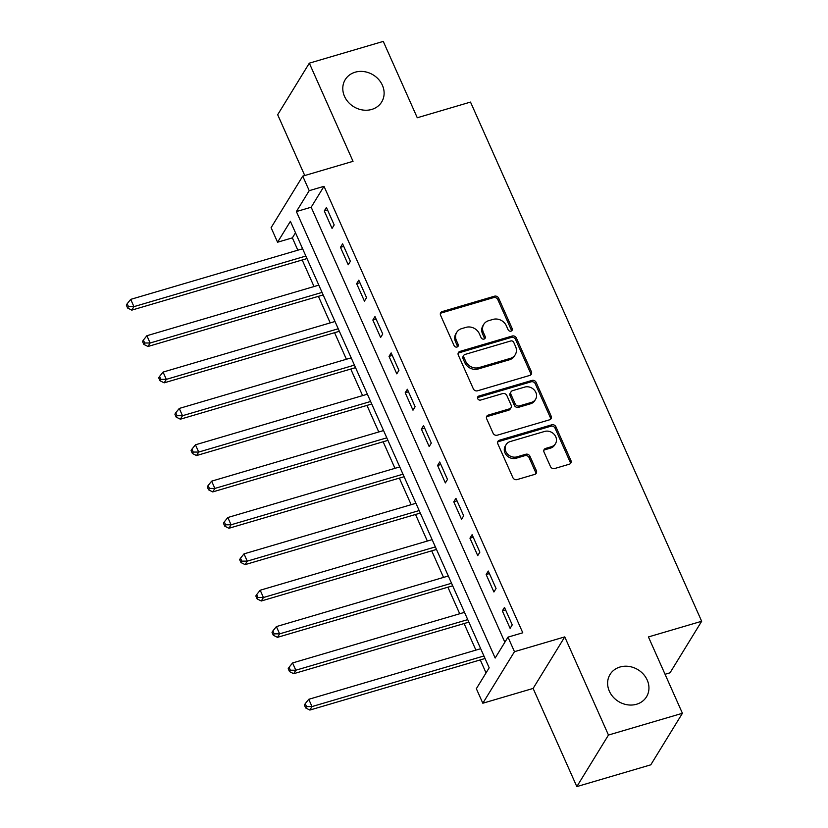 <?xml version="1.0" encoding="UTF-8"?>
<svg xmlns="http://www.w3.org/2000/svg" width="828" height="828" viewBox="0 0 828 828"><rect width="100%" height="100%" fill="white"/><g stroke="black" fill="none" stroke-linecap="round" stroke-linejoin="round"><path stroke-width="1.24" d="M511.031 331.128A2.298 1.998 31.5 0 0 512.17 328.53L498.663 298.204A3.281 2.857 31.5 0 0 494.492 296.196L442.224 311.576A3.281 2.857 31.5 0 0 440.589 315.292L454.096 345.628A2.298 1.998 31.5 0 0 458.163 344.427L456.414 340.505A10.495 9.149 31.5 0 1 456.766 332.276A10.495 9.149 31.5 0 1 461.641 328.633L465.998 327.35A10.495 9.149 31.5 0 1 479.35 333.746L481.099 337.679A2.298 1.998 31.5 0 0 485.167 336.478L483.417 332.556A10.495 9.149 31.5 0 1 483.769 324.328A10.495 9.149 31.5 0 1 488.644 320.684L493.002 319.401A10.495 9.149 31.5 0 1 506.353 325.808L508.102 329.73A2.298 1.998 31.5 0 0 511.031 331.128M511.497 330.921A2.298 1.998 31.5 0 0 511.311 329.927L497.804 299.591A3.281 2.857 31.5 0 0 493.633 297.594L441.365 312.974A3.281 2.857 31.5 0 0 440.392 313.491M457.491 346.818A2.298 1.998 31.5 0 0 457.304 345.825L455.555 341.892L456.414 340.505M484.494 338.869A2.298 1.998 31.5 0 0 484.308 337.876L482.558 333.943L483.417 332.556M619.996 667.016A21.383 18.64 31.5 0 0 610.06 674.447A21.383 18.64 31.5 0 0 613.103 696.979A21.383 18.64 31.5 0 0 636.566 704.245A21.383 18.64 31.5 0 0 646.502 696.814A21.383 18.64 31.5 0 0 643.46 674.271A21.383 18.64 31.5 0 0 619.996 667.016M355.171 72.202A21.383 18.64 31.5 0 0 345.235 79.633A21.383 18.64 31.5 0 0 348.277 102.175A21.383 18.64 31.5 0 0 371.741 109.431A21.383 18.64 31.5 0 0 381.677 101.999A21.383 18.64 31.5 0 0 378.634 79.467A21.383 18.64 31.5 0 0 355.171 72.202M550.454 466.526A3.281 2.857 31.5 0 0 554.636 468.534L569.291 464.218A3.281 2.857 31.5 0 0 570.927 460.503L555.93 426.813A3.281 2.857 31.5 0 0 551.748 424.816L499.491 440.196A3.281 2.857 31.5 0 0 497.856 443.901L512.853 477.59A3.281 2.857 31.5 0 0 517.034 479.598L534.743 474.382A3.281 2.857 31.5 0 0 536.378 470.677L529.951 456.259A3.281 2.857 31.5 0 0 525.78 454.251L516.993 456.839A8.766 7.649 31.5 0 1 507.367 453.858A8.766 7.649 31.5 0 1 506.125 444.615A8.766 7.649 31.5 0 1 510.193 441.562L544.607 431.44A8.766 7.649 31.5 0 1 554.232 434.421A8.766 7.649 31.5 0 1 555.485 443.663A8.766 7.649 31.5 0 1 551.407 446.716L545.673 448.403A3.281 2.857 31.5 0 0 544.037 452.109L550.454 466.526M507.988 637.136L514.467 651.677L482.827 703.231L476.348 688.689L489.182 667.792L290.4 221.324L277.566 242.221L271.098 227.679L302.737 176.126L309.217 190.668L296.383 211.564L495.165 658.043L507.988 637.136L522.779 632.789L324.007 186.321L309.217 190.668M302.737 176.126L353.028 161.325L309.32 63.166L383.271 41.4L417.271 117.752L470.511 102.082L701.668 621.269L648.427 636.939L682.417 713.281L608.466 735.047L564.758 636.887L514.467 651.677M529.765 375.426A3.281 2.857 31.5 0 0 531.4 371.71L516.393 338.031A3.281 2.857 31.5 0 0 512.221 336.023L459.954 351.403A3.281 2.857 31.5 0 0 458.319 355.119L473.326 388.808A3.281 2.857 31.5 0 0 477.497 390.806L529.765 375.426M536.161 382.422L551.158 416.111A3.281 2.857 31.5 0 1 549.533 419.817L497.266 435.197A3.281 2.857 31.5 0 1 493.084 433.199L486.667 418.782A3.281 2.857 31.5 0 1 488.303 415.076L509.499 408.835A3.281 2.857 31.5 0 0 511.135 405.13L506.871 395.556A3.281 2.857 31.5 0 0 502.699 393.559L480.633 400.059A2.298 1.998 31.5 0 1 478.853 396.053L531.99 380.425A3.281 2.857 31.5 0 1 536.161 382.422L535.302 383.819L550.309 417.498L551.158 416.111M682.417 713.281L650.777 764.834L576.826 786.6L608.466 735.047M309.32 63.166L277.68 114.719L304.756 175.536M324.007 186.321L311.173 207.217L504.863 642.238M324.276 210.964L332.049 228.414L334.181 224.926L326.418 207.476L324.276 210.964L327.536 210.001M340.463 247.324L348.236 264.774L350.368 261.286L342.606 243.836L340.463 247.324L343.724 246.361M356.651 283.673L364.423 301.123L366.556 297.645L358.793 280.195L356.651 283.673L359.911 282.721M372.838 320.032L380.611 337.482L382.743 334.005L374.981 316.555L372.838 320.032L376.098 319.07M389.025 356.392L396.798 373.842L398.93 370.364L391.168 352.904L389.025 356.392L392.286 355.429M405.213 392.751L412.986 410.202L415.118 406.714L407.355 389.264L405.213 392.751L408.473 391.789M421.4 429.111L429.173 446.561L431.305 443.073L423.543 425.623L421.4 429.111L424.66 428.148M437.588 465.46L445.361 482.91L447.493 479.433L439.73 461.983L437.588 465.46L440.848 464.508M453.775 501.82L461.548 519.27L463.68 515.792L455.917 498.342L453.775 501.82L457.035 500.857M469.962 538.179L477.735 555.629L479.867 552.152L472.105 534.691L469.962 538.179L473.223 537.217M486.15 574.539L493.923 591.989L496.055 588.501L488.292 571.051L486.15 574.539L489.41 573.576M502.337 610.898L510.11 628.348L512.242 624.861L504.48 607.41L502.337 610.898L505.597 609.936M295.492 232.771L292.367 237.864L297.842 250.18M302.21 259.982L314.029 286.54M318.397 296.341L330.217 322.899M334.584 332.69L346.404 359.259M350.772 369.05L362.592 395.618M366.959 405.409L378.779 431.968M383.147 441.769L394.966 468.327M399.334 478.118L411.154 504.687M415.521 514.478L427.341 541.046M431.709 550.837L443.529 577.406M447.896 587.197L459.716 613.755M464.084 623.556L475.903 650.115M480.271 659.906L486.046 672.895M665.05 674.282L670.028 672.812L701.668 621.269M564.758 636.887L533.118 688.43L576.826 786.6M533.118 688.43L482.827 703.231M292.367 237.864L277.566 242.221M311.173 207.217L296.383 211.564M483.769 324.328L482.91 325.725A10.495 9.149 31.5 0 0 482.558 333.943M456.766 332.276L455.907 333.674A10.495 9.149 31.5 0 0 455.555 341.892M530.738 374.908A3.281 2.857 31.5 0 0 530.541 373.107L515.544 339.418A3.281 2.857 31.5 0 0 511.362 337.42L459.105 352.8A3.281 2.857 31.5 0 0 458.122 353.318M513.733 342.368A2.298 1.998 31.5 0 0 510.804 340.96L464.932 354.467A2.298 1.998 31.5 0 0 463.784 357.065L465.626 361.205A10.495 9.149 31.5 0 0 478.988 367.601L510.348 358.369A10.495 9.149 31.5 0 0 515.223 354.726A10.495 9.149 31.5 0 0 515.575 346.508L513.733 342.368M463.866 355.264L463.007 356.651A2.298 1.998 31.5 0 0 462.935 358.452L463.784 357.065M515.223 354.726L514.364 356.123A10.495 9.149 31.5 0 1 509.489 359.766L478.139 368.998A10.495 9.149 31.5 0 1 464.777 362.592L462.935 358.452M550.506 419.31A3.281 2.857 31.5 0 0 550.309 417.498M511.021 407.697L510.162 409.084A3.281 2.857 31.5 0 1 508.64 410.233L487.444 416.463A3.281 2.857 31.5 0 0 486.471 416.981M535.302 383.819A3.281 2.857 31.5 0 0 531.131 381.811L477.994 397.45A2.298 1.998 31.5 0 0 477.528 397.657M531.493 402.367A8.766 7.649 31.5 0 0 535.571 399.313A8.766 7.649 31.5 0 0 534.319 390.071A8.766 7.649 31.5 0 0 524.693 387.09L512.573 390.65A3.281 2.857 31.5 0 0 510.938 394.366L515.192 403.929A3.281 2.857 31.5 0 0 519.373 405.927L531.493 402.367L530.634 403.753A8.766 7.649 31.5 0 0 534.712 400.711L535.571 399.313M511.052 391.799L510.193 393.186A3.281 2.857 31.5 0 0 510.079 395.753L510.938 394.366M530.634 403.753L518.514 407.324A3.281 2.857 31.5 0 1 514.343 405.327L510.079 395.753M555.485 443.663L554.625 445.06A8.766 7.649 31.5 0 1 550.548 448.103L544.814 449.79A3.281 2.857 31.5 0 0 543.841 450.308M506.125 444.615L505.266 446.013A8.766 7.649 31.5 0 0 506.519 455.255A8.766 7.649 31.5 0 0 516.144 458.236L516.993 456.839M535.716 473.864A3.281 2.857 31.5 0 0 535.519 472.063L529.102 457.646A3.281 2.857 31.5 0 0 524.921 455.648L516.144 458.236M570.275 463.701A3.281 2.857 31.5 0 0 570.068 461.9L555.07 428.211A3.281 2.857 31.5 0 0 550.899 426.213L498.632 441.593A3.281 2.857 31.5 0 0 497.649 442.1M302.624 248.783L130.7 299.374L133.939 306.639L131.797 310.127L306.919 258.595A3.343 2.908 -148.5 0 1 306.981 258.574M128.485 306.639L127.181 303.731L126.332 305.118L127.626 308.026L128.485 306.639L133.939 306.639L305.863 256.049M127.181 303.731L130.7 299.374M131.797 310.127L127.626 308.026M318.811 285.132L146.887 335.723L150.127 342.999L147.984 346.487L323.106 294.944A3.343 2.908 -148.5 0 1 323.168 294.934M144.672 342.999L143.368 340.091L142.519 341.478L143.813 344.386L144.672 342.999L150.127 342.999L322.051 292.408M143.368 340.091L146.887 335.723M147.984 346.487L143.813 344.386M334.998 321.492L163.075 372.082L166.314 379.359L164.172 382.836L339.294 331.303A3.343 2.908 -148.5 0 1 339.356 331.293M160.86 379.348L159.556 376.44L158.707 377.837L160.001 380.745L160.86 379.348L166.314 379.359L338.238 328.768M159.556 376.44L163.075 372.082M164.172 382.836L160.001 380.745M351.186 357.851L179.262 408.442L182.502 415.718L180.359 419.196L355.481 367.663A3.343 2.908 -148.5 0 1 355.543 367.642M177.047 415.708L175.743 412.799L174.894 414.197L176.188 417.105L177.047 415.708L182.502 415.718L354.425 365.117M175.743 412.799L179.262 408.442M180.359 419.196L176.188 417.105M367.373 394.211L195.449 444.802L198.689 452.067L196.546 455.555L371.668 404.023A3.343 2.908 -148.5 0 1 371.731 404.002M193.234 452.067L191.93 449.159L191.082 450.556L192.375 453.465L193.234 452.067L198.689 452.067L370.613 401.476M191.93 449.159L195.449 444.802M196.546 455.555L192.375 453.465M383.561 430.56L211.637 481.161L214.876 488.427L212.734 491.915L387.856 440.382A3.343 2.908 -148.5 0 1 387.918 440.361M209.422 488.427L208.118 485.518L207.269 486.905L208.563 489.814L209.422 488.427L214.876 488.427L386.8 437.836M208.118 485.518L211.637 481.161M212.734 491.915L208.563 489.814M399.748 466.92L227.824 517.51L231.064 524.786L228.921 528.274L404.043 476.731A3.343 2.908 -148.5 0 1 404.105 476.721M225.609 524.786L224.305 521.878L223.456 523.265L224.75 526.173L225.609 524.786L231.064 524.786L402.988 474.196M224.305 521.878L227.824 517.51M228.921 528.274L224.75 526.173M415.935 503.279L244.012 553.87L247.251 561.146L245.109 564.624L420.231 513.091A3.343 2.908 -148.5 0 1 420.293 513.081M241.797 561.136L240.493 558.227L239.644 559.625L240.938 562.533L241.797 561.136L247.251 561.146L419.175 510.555M240.493 558.227L244.012 553.87M245.109 564.624L240.938 562.533M432.123 539.639L260.199 590.229L263.439 597.505L261.296 600.983L436.418 549.45A3.343 2.908 -148.5 0 1 436.48 549.43M257.984 597.495L256.68 594.587L255.831 595.984L257.125 598.892L257.984 597.495L263.439 597.505L435.362 546.904M256.68 594.587L260.199 590.229M261.296 600.983L257.125 598.892M448.31 575.998L276.386 626.589L279.626 633.855L277.483 637.343L452.605 585.81A3.343 2.908 -148.5 0 1 452.668 585.789M274.171 633.855L272.867 630.946L272.019 632.344L273.312 635.252L274.171 633.855L279.626 633.855L451.55 583.264M272.867 630.946L276.386 626.589M277.483 637.343L273.312 635.252M464.498 612.347L292.574 662.949L295.813 670.214L293.671 673.702L468.793 622.17A3.343 2.908 -148.5 0 1 468.855 622.149M290.359 670.214L289.055 667.306L288.206 668.693L289.5 671.601L290.359 670.214L295.813 670.214L467.737 619.623M289.055 667.306L292.574 662.949M293.671 673.702L289.5 671.601M480.685 648.707L308.761 699.298L312.001 706.574L309.858 710.062L484.98 658.519A3.343 2.908 -148.5 0 1 485.042 658.508M306.546 706.574L305.242 703.665L304.394 705.052L305.687 707.961L306.546 706.574L312.001 706.574L483.925 655.983M305.242 703.665L308.761 699.298M309.858 710.062L305.687 707.961M511.311 329.927L512.17 328.53M457.304 345.825L458.163 344.427M484.308 337.876L485.167 336.478M441.365 312.974L442.224 311.576M493.633 297.594L494.492 296.196M497.804 299.591L498.663 298.204M459.105 352.8L459.954 351.403M511.362 337.42L512.221 336.023M515.544 339.418L516.393 338.031M530.541 373.107L531.4 371.71M464.777 362.592L465.626 361.205M478.139 368.998L478.988 367.601M509.489 359.766L510.348 358.369M487.444 416.463L488.303 415.076M508.64 410.233L509.499 408.835M477.994 397.45L478.853 396.053M531.131 381.811L531.99 380.425M514.343 405.327L515.192 403.929M518.514 407.324L519.373 405.927M544.814 449.79L545.673 448.403M550.548 448.103L551.407 446.716M524.921 455.648L525.78 454.251M529.102 457.646L529.951 456.259M535.519 472.063L536.378 470.677M498.632 441.593L499.491 440.196M550.899 426.213L551.748 424.816M555.07 428.211L555.93 426.813M570.068 461.9L570.927 460.503"/></g></svg>
